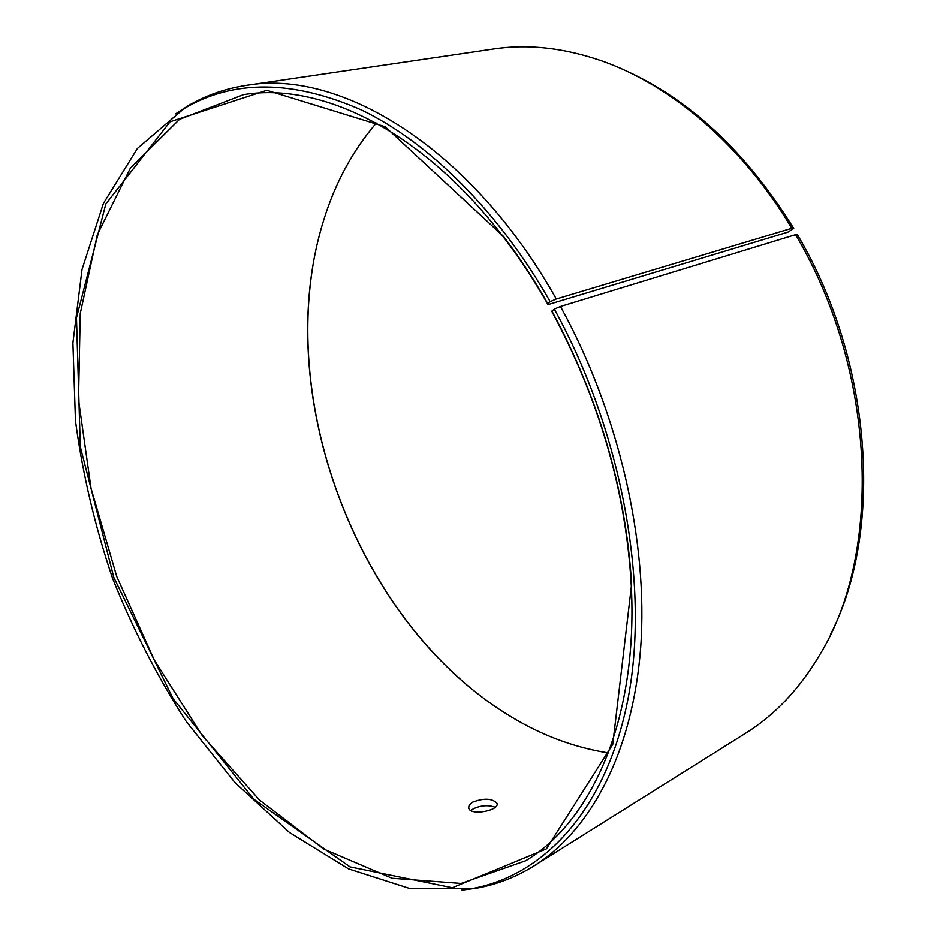 <?xml version="1.0" encoding="UTF-8"?>
<svg xmlns="http://www.w3.org/2000/svg" width="937" height="937" viewBox="0 0 937 937"><rect width="100%" height="100%" fill="white"/><g stroke="black" fill="none" stroke-linecap="round" stroke-linejoin="round"><path stroke-width="1.41" d="M608.371 752.926C572.835 747.316 538.798 734.268 506.273 713.783C354.76 619.31 270.02 389.312 324.003 219.117C335.458 182.41 352.898 150.4 376.299 123.075M787.947 232.13L793.721 228.417L791.812 228.288L556.297 299.008L550.16 301.667L547.77 303.693L548.004 304.619L787.947 232.13M466.895 684.947C353.015 588.213 288.854 414.095 312.759 266.6M795.572 234.672L560.478 306.481C618.725 412.327 648.334 541.539 640.697 647.244C632.744 752.997 590.404 830.522 533.903 865.952L745.7 733.179C775.04 714.931 799.893 688.519 820.262 653.956C882.49 552.315 876.505 370.841 795.572 234.672L797.457 234.754C873.167 362.502 883.532 531.619 830.592 634.244M622.402 69.209C688.73 98.268 745.84 151.337 793.721 228.417M175.582 113.892L187.997 105.858C205.66 95.457 225.103 88.628 246.302 85.396L493.612 49.005C527.777 43.852 563.816 47.822 601.753 60.917C671.279 85.208 742.35 145.34 791.812 228.288M560.478 306.481L554.317 309.128C621.934 431.852 649.482 584.84 628.34 697.128C606.977 809.662 543.601 876.001 471.358 888.709L410.207 888.639L348.646 868.904L289.498 832.513L234.871 782.477L186.358 721.666C157.369 676.748 132.726 628.856 112.428 577.977C94.86 526.102 82.538 473.677 75.464 420.69L72.91 342.93L82.023 269.423L103.421 203.352L137.458 148.397L183.945 108.657C233.547 79.317 292.848 79.809 361.834 110.156C428.877 142.529 498.343 210.766 550.16 301.667M533.903 865.952C515.678 877.243 496.458 884.669 476.254 888.206L461.601 890.15M246.302 85.396C339.545 68.659 470.913 146.968 556.297 299.008M554.317 309.128L551.893 311.084C599.2 399.068 625.775 490.098 631.62 584.173L612.739 744.423L546.33 848.899L452.29 887.726L350.028 866.877L253.88 799.284L173.146 698.697L113.822 577.473L80.301 446.726L76.483 317.819L105.787 203.997L170.077 121.775L266.811 90.315L385.142 126.718L503.485 236.405C519.344 257.218 534.102 279.648 547.77 303.693M551.893 311.084L552.092 311.939C598.989 399.127 625.33 489.36 631.116 582.627C638.858 717.145 592.641 820.683 525.692 860.74L461.039 883.427L392.041 878.227L323.616 848.969L259.49 800.046L202.357 735.732L154.254 659.976L116.703 576.407L91.053 488.458L78.509 399.595L80.242 313.59L97.307 234.754L130.384 168.098L179.506 119.374L243.433 94.684C320.372 81.73 422.716 130.536 504.106 237.904C519.836 258.542 534.465 280.784 548.004 304.619M472.447 802.224C483.89 797.926 492.066 798.265 496.973 803.232C500.124 810.364 470.479 816.291 468.629 808.057L469.168 805.059L472.447 802.224M495.193 807.272C488.353 804.789 481.068 805.293 473.349 808.772L470.948 810.552M471.358 888.709L476.254 888.206M183.945 108.657L187.997 105.858M504.106 237.904L503.485 236.405M631.116 582.627L631.62 584.173M496.973 803.232L497.09 804.145"/></g></svg>

